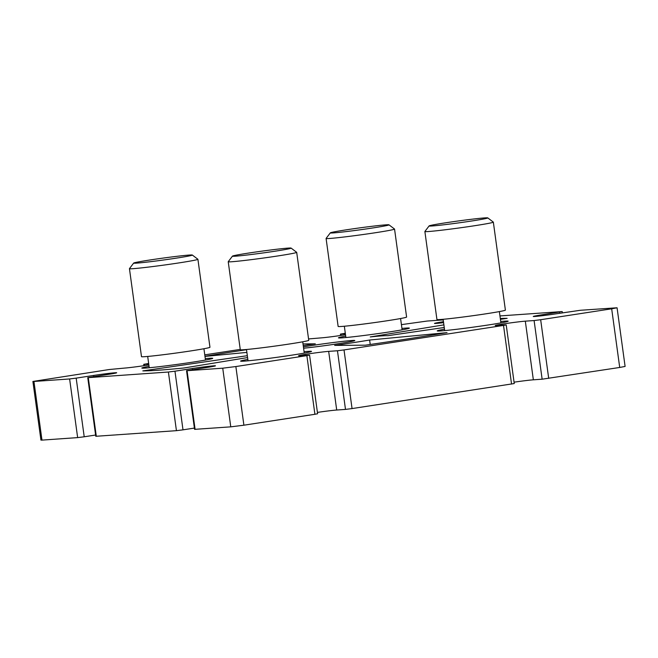 <?xml version="1.0" encoding="UTF-8"?>
<svg xmlns="http://www.w3.org/2000/svg" width="658" height="658" viewBox="0 0 658 658"><rect width="100%" height="100%" fill="white"/><g stroke="black" fill="none" stroke-linecap="round" stroke-linejoin="round"><path stroke-width="0.99" d="M303.412 346.881A30.112 0.987 172.2 0 1 351.643 340.523A30.112 0.987 172.2 0 1 354.802 340.564A30.112 0.987 172.2 0 1 335.819 344.068A30.112 0.987 172.2 0 1 303.601 348.238M247.589 357.565L183.878 368.003A188.303 6.177 172.2 0 1 158.274 370.232A188.303 6.177 172.2 0 1 142.827 370.89L247.326 355.698M304.078 351.693A35.787 1.176 172.2 0 1 307.738 351.388A35.787 1.176 172.2 0 1 311.505 351.397A35.787 1.176 172.2 0 1 284.305 356.274A35.787 1.176 172.2 0 1 244.373 361.119A35.787 1.176 172.2 0 1 240.598 361.11A35.787 1.176 172.2 0 1 247.836 359.4M205.288 358.635A35.787 1.176 172.2 0 1 208.948 358.33A35.787 1.176 172.2 0 1 212.723 358.339A35.787 1.176 172.2 0 1 185.523 363.216A35.787 1.176 172.2 0 1 145.583 368.061A35.787 1.176 172.2 0 1 141.815 368.052A35.787 1.176 172.2 0 1 149.053 366.341M443.591 322.642A16.039 0.526 172.2 0 1 436.18 323.415A16.039 0.526 172.2 0 1 434.494 323.415A16.039 0.526 172.2 0 1 443.253 321.737L443.459 321.704M617.064 307.779L625.1 366.432L619.713 367.46L611.677 308.808L617.064 307.779L580.356 310.28L556.306 313.792A16.039 0.526 172.2 0 1 534.97 316.473A16.039 0.526 172.2 0 1 533.276 316.473A16.039 0.526 172.2 0 1 542.036 314.795L561.693 311.596L499.965 315.93M500.722 321.482A35.787 1.176 172.2 0 1 504.382 321.178A35.787 1.176 172.2 0 1 508.157 321.186A35.787 1.176 172.2 0 1 480.957 326.064A35.787 1.176 172.2 0 1 441.016 330.908A35.787 1.176 172.2 0 1 437.241 330.9A35.787 1.176 172.2 0 1 444.479 329.181M401.931 328.424A35.787 1.176 172.2 0 1 405.591 328.12A35.787 1.176 172.2 0 1 409.366 328.128A35.787 1.176 172.2 0 1 382.166 333.006A35.787 1.176 172.2 0 1 342.234 337.85A35.787 1.176 172.2 0 1 338.459 337.842A35.787 1.176 172.2 0 1 345.697 336.123M511.554 384.075L503.518 325.422L506.216 324.912L514.252 383.556L352.055 408.577L345.491 409.408L337.455 350.755L344.019 349.924L352.055 408.577M503.518 325.422L344.019 349.924M345.376 333.803L340.4 334.116L345.302 333.261M401.413 324.641L427.231 321.038L443.212 319.92M148.733 364.014L143.748 364.326L148.659 363.471M204.77 354.851L240.244 349.406M306.875 355.633L309.573 355.123L317.6 413.767L314.911 414.285L306.875 355.633L235.86 366.547L243.896 425.2L230.769 426.845L194.571 429.353L186.543 370.701L187.061 370.701L195.097 429.353M314.911 414.285L243.896 425.2M69.616 378.959L76.18 378.128L84.216 436.78L77.644 437.611L69.616 378.959L33.945 381.459L41.972 440.112L40.936 440.112L32.9 381.459L33.945 381.459M77.644 437.611L41.972 440.112M176.434 430.669L168.399 372.017L174.962 371.186L182.998 429.839L176.434 430.669L95.788 436.295L87.753 377.643L88.271 377.643L96.307 436.295M168.399 372.017L88.271 377.643M619.713 367.46L542.134 379.197L534.099 320.545L540.662 319.714L548.698 378.366M611.677 308.808L540.662 319.714M230.769 426.845L222.733 368.192L187.061 370.701M32.9 381.459L109.302 369.516L124.65 368.077A16.039 0.526 172.2 0 0 148.856 364.935M514.062 382.183A16.039 0.526 172.2 0 1 533.35 379.814L542.134 379.197M317.419 412.401A16.039 0.526 172.2 0 1 336.707 410.024L345.491 409.408M182.998 429.839L194.398 428.087M84.216 436.78L95.616 435.028M365.322 345.187L334.659 345.392A64.163 2.106 -7.8 0 0 369.615 340.022L447.037 332.635A188.303 6.177 172.2 0 1 365.322 345.187M303.009 343.92L315.305 343.838A64.163 2.106 -7.8 0 0 303.239 345.598M246.882 352.408L204.983 356.406M204.967 356.266A188.303 6.177 172.2 0 1 246.511 349.694M500.31 318.497A188.303 6.177 172.2 0 1 507.137 318.349L500.425 319.319M444.249 327.487L387.817 335.695A64.163 2.106 -7.8 0 0 370.257 336.929L443.895 324.863M76.18 378.128L93.658 375.447A16.039 0.526 172.2 0 1 116.688 372.765A16.039 0.526 172.2 0 1 107.928 374.443L87.753 377.643M174.962 371.186L192.449 368.505A16.039 0.526 172.2 0 1 215.47 365.823A16.039 0.526 172.2 0 1 206.711 367.501L186.543 370.701M222.733 368.192L235.86 366.547M309.573 355.123L300.27 355.731A16.039 0.526 172.2 0 1 298.576 355.731A16.039 0.526 172.2 0 1 310.765 353.543A16.039 0.526 172.2 0 1 328.671 351.372L337.455 350.755M506.216 324.912L496.913 325.521A16.039 0.526 172.2 0 1 495.219 325.521A16.039 0.526 172.2 0 1 507.417 323.333A16.039 0.526 172.2 0 1 525.314 321.162L534.099 320.545M345.508 334.725A16.039 0.526 172.2 0 1 321.293 337.867L308.553 338.936M369.615 340.022L370.224 344.479M484.658 217.905A29.618 0.971 -7.8 0 0 452.079 221.845A29.618 0.971 -7.8 0 0 429.106 225.924A29.618 0.971 -7.8 0 0 432.216 225.965A29.618 0.971 -7.8 0 0 465.741 221.886A29.618 0.971 -7.8 0 0 487.759 217.888A29.618 0.971 -7.8 0 0 484.658 217.905M424.879 231.509L436.928 319.492A34.553 1.135 172.2 0 0 440.572 319.5A34.553 1.135 172.2 0 0 479.131 314.82A34.553 1.135 172.2 0 0 505.393 310.107L493.344 222.133A34.553 1.135 172.2 0 1 493.344 222.133A34.553 1.135 172.2 0 1 467.081 226.846A34.553 1.135 172.2 0 1 428.522 231.526A34.553 1.135 172.2 0 1 424.879 231.509A34.553 1.135 172.2 0 1 424.887 231.476L429.106 225.924M288.015 248.115A29.618 0.971 -7.8 0 0 255.427 252.055A29.618 0.971 -7.8 0 0 232.463 256.135A29.618 0.971 -7.8 0 0 235.572 256.176A29.618 0.971 -7.8 0 0 269.089 252.096A29.618 0.971 -7.8 0 0 291.116 248.099A29.618 0.971 -7.8 0 0 288.015 248.115M291.116 248.099L296.668 252.31A34.553 1.135 172.2 0 1 296.692 252.343A34.553 1.135 172.2 0 1 270.43 257.056A34.553 1.135 172.2 0 1 231.871 261.736A34.553 1.135 172.2 0 1 228.227 261.719A34.553 1.135 172.2 0 1 228.244 261.687L232.463 256.135M296.692 252.343L308.742 340.326A34.553 1.135 172.2 0 1 282.488 345.031A34.553 1.135 172.2 0 1 243.921 349.711A34.553 1.135 172.2 0 1 240.285 349.702L228.227 261.719M385.868 224.847A29.618 0.971 -7.8 0 0 353.288 228.787A29.618 0.971 -7.8 0 0 330.324 232.866A29.618 0.971 -7.8 0 0 333.433 232.907A29.618 0.971 -7.8 0 0 366.95 228.828A29.618 0.971 -7.8 0 0 388.977 224.83A29.618 0.971 -7.8 0 0 385.868 224.847M388.977 224.83L394.529 229.042A34.553 1.135 172.2 0 1 394.553 229.074A34.553 1.135 172.2 0 1 368.291 233.787A34.553 1.135 172.2 0 1 329.732 238.467A34.553 1.135 172.2 0 1 326.088 238.451A34.553 1.135 172.2 0 1 326.105 238.418L330.324 232.866M394.553 229.074L406.603 317.049A34.553 1.135 172.2 0 1 380.34 321.762A34.553 1.135 172.2 0 1 341.782 326.442A34.553 1.135 172.2 0 1 338.138 326.434L326.088 238.451M189.224 255.057A29.618 0.971 -7.8 0 0 156.645 258.997A29.618 0.971 -7.8 0 0 133.673 263.077A29.618 0.971 -7.8 0 0 136.79 263.118A29.618 0.971 -7.8 0 0 170.307 259.038A29.618 0.971 -7.8 0 0 192.325 255.041A29.618 0.971 -7.8 0 0 189.224 255.057M192.325 255.041L197.885 259.252A34.553 1.135 172.2 0 1 197.91 259.285A34.553 1.135 172.2 0 1 171.648 263.998A34.553 1.135 172.2 0 1 133.089 268.678A34.553 1.135 172.2 0 1 129.445 268.661A34.553 1.135 172.2 0 1 129.453 268.629L133.673 263.077M197.91 259.285L209.96 347.26A34.553 1.135 172.2 0 1 183.697 351.972A34.553 1.135 172.2 0 1 145.138 356.652A34.553 1.135 172.2 0 1 141.495 356.644L129.445 268.661M443.253 321.737L443.377 322.667M542.036 314.795L542.167 315.725M559.678 313.274L559.514 312.106M192.449 368.505L192.605 369.664M93.658 375.447L93.814 376.606M328.671 351.372L336.707 410.024M144.275 364.326L144.447 365.626M340.918 334.116L341.091 335.416M525.314 321.162L533.35 379.814M340.4 334.116L340.581 335.49M562.212 311.596L562.384 312.854M143.748 364.326L143.938 365.7M444.676 330.604L443.13 319.294M500.919 322.897L499.364 311.588M487.759 217.888L493.319 222.1M248.033 360.814L246.479 349.505M304.267 353.107L302.721 341.798M345.894 337.546L344.34 326.236M402.128 329.839L400.582 318.53M149.243 367.756L147.696 356.447M205.485 360.049L203.931 348.74"/></g></svg>
